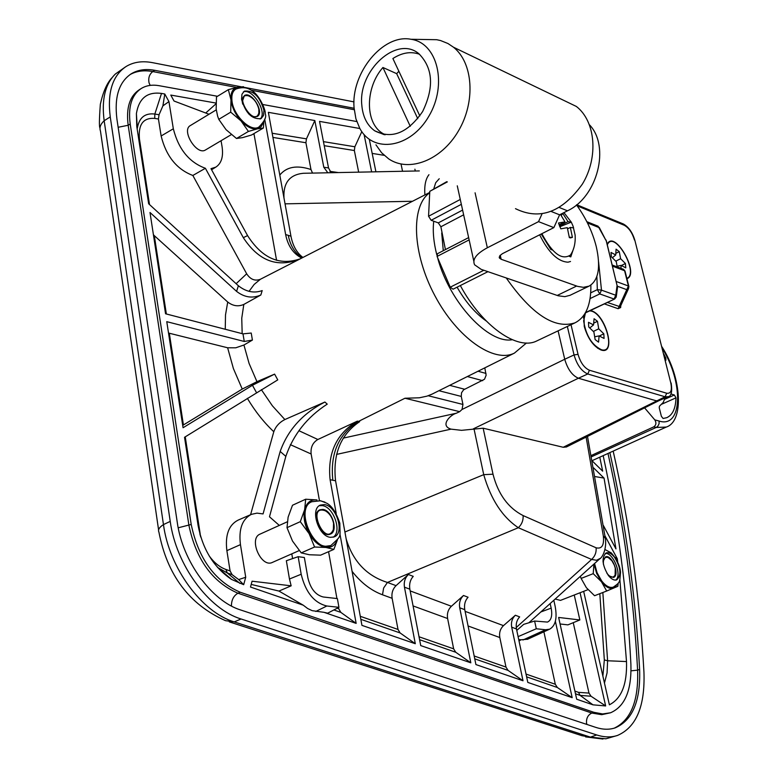 <?xml version="1.0" encoding="UTF-8"?>
<svg xmlns="http://www.w3.org/2000/svg" width="778" height="778" viewBox="0 0 778 778"><rect width="100%" height="100%" fill="white"/><g stroke="black" fill="none" stroke-linecap="round" stroke-linejoin="round"><path stroke-width="1.17" d="M258.821 109.163L258.87 112.927C254.26 128.458 232.252 92.349 248.483 95.84C253.667 98.135 257.119 102.579 258.821 109.163M333.558 523.224L333.392 529.439C325.272 548.539 305.851 503.658 325.321 510.806C329.512 513.276 332.264 517.409 333.558 523.224M603.407 564.342C603.076 558.721 604.71 556.465 608.318 557.583L611.907 560.753L614.319 565.129L615.242 568.057L615.116 575.02C613.229 578.258 610.506 577.704 606.947 573.367M518.702 639.516L521.027 639.788L519.014 640.994M503.483 625.638C500.254 628.77 499.038 632.738 499.816 637.542L505.982 667.077L508.053 670.393L523.01 680.769L511.691 627.175C510.893 622.371 512.119 618.393 515.357 615.242L503.483 625.638L465.118 611.352M451.405 606.256C448.109 609.495 446.844 613.579 447.613 618.52L453.652 648.842L455.723 652.236L470.816 662.817L459.701 607.783C458.932 602.843 460.197 598.749 463.503 595.491L451.405 606.256L410.171 590.91M346.181 538.998C353.017 561.434 366.778 575.915 387.444 582.45L383.622 588.042L382.504 594.791C371.096 590.531 360.953 582.703 352.074 571.324M600.217 558.39L596.532 560.286L591.611 559.45C594.995 556.251 596.493 552.37 596.113 547.8L523.108 515.571C523.409 520.307 521.824 524.353 518.333 527.717L387.444 582.45L396.051 585.649L408.382 574.495C405.007 577.869 403.704 582.1 404.443 587.166L409.841 589.179C409.072 584.113 410.201 579.834 413.244 576.352L408.382 574.495M523.108 515.571C508.151 507.927 498.115 494.137 492.999 474.201L483.721 474.658C490.869 499.379 502.403 517.059 518.333 527.717L591.611 559.45L516.232 627.525M566.472 446.951L563.223 447.272L483.157 428.201L461.549 430.331L451.055 429.145L336.573 454.41M605.323 538.318L603.329 535.974L586.126 437.11M306.561 173.212L303.284 173.28C289.572 174.69 283.143 182.937 283.98 198.04M428.96 174.7C425.585 178.998 424.224 185.738 424.895 194.918M279.798 175.06C286.567 166.745 296.963 164.897 310.976 169.516L312.532 173.095M664.636 399.338L674.37 394.991L675.965 397.859L662.059 404.064M664.889 358.444L665.832 358.055L665.89 360.311L665.346 360.243M665.832 358.055L663.76 354M665.044 397.976L663.235 402.43L659.452 406.194L659.229 407.721L661.378 416.298L663.089 418.476L666.746 417.689C672.6 415.053 675.664 408.44 675.965 397.859M560.072 623.975L567.921 624.87L579.853 619.959L574.252 595.014M573.25 622.682L588.985 693.091L591.027 696.232L605.654 705.947L592.972 704.829L576.692 699.228L558.633 617.45L579.853 619.959M527.64 639.215L521.027 639.788M553.829 600.334L555.122 606.188C557.369 618.121 555.531 625.784 549.628 629.188L545.534 629.762L522.972 639.983M301.183 574.242C305.569 592.272 314.118 602.862 326.838 606.004L338.936 607.317L337.38 598.593L323.259 596.989C315.635 595.073 310.519 588.722 307.903 577.947L304.354 557.525L298.159 556.688L301.183 574.242L289.465 579.017L286.353 560.734L298.159 556.688M588.012 589.646L560.481 600.392L555.259 599.05M205.596 149.901L205.47 149.979C196.746 155.833 180.943 130.218 190.425 125.521L216.265 109.863M299.219 550.581L272.329 562.436C261.068 568.125 248.289 538.415 260.124 534.087L287.267 521.814M659.092 400.582L656.078 400.738L578.414 378.234C572.19 375.521 567.629 369.2 564.731 359.261L462.025 409.471L459.662 411.659L456.239 413.264C450.569 414.645 439.482 425.702 451.055 429.145M462.025 409.471L462.959 404.453L461.257 396.42L438.918 390.712M432.004 394.154L426.966 396.158L419.381 397.782L404.968 398.239L358.532 421.394L357.394 421.131L317.871 439.492C312.746 442.526 310.5 447.36 311.132 453.982L290.369 444.666M429.563 192.526L260.397 279.263L254.163 284.437L249.048 291.342M136.403 113.578C138.961 98.261 147.324 91.541 161.513 93.428L154.832 114.045C144.912 112.878 139.077 117.643 137.327 128.341L136.403 113.578L136.763 126.357L148.656 203.778L238.379 285.759C246.13 291.876 254.075 293.491 262.196 290.593L260.844 294.998L243.815 304.431L241.754 318.221L242.172 333.655M260.844 294.998C252.51 298.635 244.418 297.429 236.58 291.38L149.998 212.491L165.558 313.777L242.979 333.869L251.216 333.042L252.412 340.083L243.932 345.014L249.096 363.472L256.954 381.667L274.605 374.121L277.765 379.878L184.532 437.285L198.089 525.461C202.698 549.482 213.853 567.473 231.552 579.425L243.679 584.696L238.681 579.571L245.722 577.257L243.679 584.696M261.359 389.671L272.368 405.795L284.865 419.546L324.903 402.031L327.237 404.132C307.135 417.115 293.335 434.532 285.837 456.365L269.489 516.787L279.312 525.413M461.257 396.42L461.539 392.764L463.61 389.807L484.509 379.256L486.133 375.249L484.801 367.858M337.166 608.24L338.761 608.804L338.537 607.53M336.932 598.545L328.569 551.69M319.408 500.371L311.132 453.982M338.761 608.804L340.832 612.374L356.149 623.382L339.889 533.689M336.213 513.422L330.096 479.705C327.402 453.039 336.504 433.511 357.394 421.131M360.282 616.302L398.015 629.451L400.096 632.932L415.306 643.727L361.935 625.366L335.561 480.775C332.673 454.138 340.706 434.435 359.66 421.657L358.532 421.394C338.625 433.988 330.057 453.613 332.838 480.269L330.096 479.705M298.801 259.482C276.832 267.836 258.335 260.562 243.32 237.66L205.392 168.281L192.847 175.468C176.694 169.283 166.113 156.115 161.134 135.985L158.44 119.005L154.725 118.412L154.832 114.045L159.052 114.736L158.44 119.005M221.059 140.711L222.031 146.439C223.558 156.485 221.497 163.37 215.846 167.105L210.994 168.67L247.569 235.598C261.923 258.024 279.273 265.833 299.627 259.016M276.569 260.348L254.085 134.399L252.908 134.205M301.611 258.014C293.18 253.589 287.86 245.77 285.633 234.538L264.695 119.112M253.998 133.563L254.085 134.399M327.83 172.784L323.794 167.231L314.827 120.551L268.352 112.333L290.953 236.211C292.761 245.673 296.719 252.733 302.817 257.392M153.412 234.703L154.307 235.646L166.356 313.981M592.272 460.984L602.668 471.147L599.77 457.182M331.156 172.716L328.52 167.931L319.534 121.387L359.874 128.526M523.01 680.769L475.912 664.568L464.767 609.67C463.98 604.739 465.079 600.597 468.064 597.232L463.503 595.491M526.035 674.069L555.298 684.261L557.349 687.499L572.18 697.672L527.805 682.413L516.466 628.955C515.649 624.16 516.709 620.134 519.655 616.886L515.357 615.242M674.37 394.991L670.811 393.931M528.836 622.789L599.4 559.149C603.816 556.571 606.908 545.913 605.196 537.472L587.507 436.419M550.172 603.621L551.174 608.143L540.943 611.926M517.02 630.209L523.701 624.345L534.622 621.038L547.459 622.079C551.301 620.29 552.536 615.641 551.174 608.143M518.09 636.647L536.285 628.76L545.534 629.762M534.622 621.038L536.285 628.76M291.157 585.824L252.072 581.205L250.487 587.04L303.245 605.187L278.952 591.066L291.157 585.824L289.465 579.017M252.412 340.083L244.263 341.464L166.774 321.674L183.063 427.735L252.451 385.266L274.605 374.121M225.26 329.269L225.503 314.944L227.721 302.029L154.307 235.646M227.721 302.029C232.923 306.026 238.282 306.824 243.815 304.431M662.37 348.534C683.745 382.727 682.53 428.649 659.073 421.044L654.775 419.857C656.525 422.717 656.214 425.041 653.831 426.83L591.231 455.5M654.775 419.857L644.583 407.847M236.133 283.707L246.675 273.798C250.409 279.487 254.98 281.305 260.397 279.263M572.18 697.672L555.366 621.291M555.298 684.261L543.89 631.804M215.983 103.066L170.781 95.072L174.029 101.023L209.019 114.249M168.943 101.607L164.79 94.012L162.903 105.857L168.943 101.607L173.329 128.778C178.493 149.181 189.18 162.349 205.392 168.281M246.675 273.798L192.847 175.468M227.633 347.776L169.312 333.237L183.423 424.953L242.25 389.068L233.4 368.568L227.633 347.776L235.753 347.805L243.932 345.014M168.505 332.955L169.312 333.237M256.954 381.667L242.25 389.068M183.423 424.953L182.713 425.401M284.865 419.546C279.438 422.337 275.743 426.393 273.798 431.722C263.868 422.376 255.058 411.241 247.355 398.326M250.584 514.705L273.798 431.722M245.722 577.257L240.451 544.639C238.545 529.186 242.201 519.082 251.42 514.346L256.993 513.13L263.071 513.918L280.177 451.464C287.879 429.855 302.788 413.381 324.903 402.031M409.841 589.179L420.733 645.594L470.816 662.817M396.051 585.649C392.696 589.014 391.392 593.225 392.122 598.292L382.504 594.791M398.015 629.451L392.122 598.292M415.306 643.727L404.443 587.166M603.358 525.481L615.952 548.908L604.049 478.1L593.556 467.86M615.233 557.466L617.294 558.75L604.944 535.789M595.141 476.583L604.049 478.1M310.976 169.516L305.91 142.734L272.932 137.424M305.91 142.734L306.454 138.854L314.827 120.551M369.317 139.34L375.91 171.802M358.668 172.152L354.35 150.533L324.231 145.681M371.641 171.889L364.085 134.526M354.35 150.533L354.865 146.77L361.819 131.618M402.547 171.267L401.03 164.032M415.277 171.004L414.898 169.176M205.723 113.005L215.963 103.853M356.149 623.382L323.998 612.325L327.664 613.181L338.936 607.317M323.998 612.325L312.202 610.672L307.67 608.532L303.245 605.187M583.656 591.348L609.388 704.8C621.496 698.625 627.204 684.212 626.504 661.563L607.608 660.765L602.843 592.515M292.596 558.594L291.789 553.858M251.197 584.414L278.952 591.066M162.903 105.857L159.052 114.736M161.513 93.428L164.79 94.012M240.451 544.639L226.875 550.649L230.084 570.926L232.097 574.641L238.681 579.571M226.875 550.649C225.007 535.099 228.751 524.926 238.097 520.132L251.42 514.346M603.164 455.645C618.033 523.915 627.272 593.439 630.9 664.198C631.707 690.329 624.919 706.521 610.555 712.774L602.61 713.951L593.906 712.317L240.227 592.243C214.738 581.127 198.39 558.536 191.203 524.46L130.208 124.023C127.962 106.654 131.715 94.77 141.47 88.361C146.497 85.385 152.43 84.501 159.257 85.716L217.5 96.278M609.864 452.611C625.707 523.487 635.626 595.754 639.613 669.43C640.693 700.852 632.563 720.321 615.233 727.848C609.33 729.832 602.843 729.676 595.773 727.381L240.791 610.03C211.742 601.19 182.567 561.366 177.277 522.427L116.953 119.297C114.162 97.114 118.966 81.923 131.365 73.725C137.978 69.777 145.768 68.649 154.754 70.321L241.18 86.776M244.516 87.408L354.126 108.268M262.993 104.534L356.762 121.543M613.171 451.114C629.509 523.273 639.759 596.911 643.941 672.027C645.176 706.113 636.365 727.255 617.518 735.434L605.868 738.808L590.414 737.126L234.236 621.894C201.842 612.296 169.215 567.95 163.458 524.586L104.164 120.726C101.422 99.691 105.147 84.121 115.338 74.036L125.326 67.005M617.518 735.434C611.207 737.534 604.273 737.379 596.707 734.957L241.073 618.987C208.718 609.31 176.061 564.838 170.226 521.406L110.252 116.904C107.199 92.339 112.528 75.515 126.221 66.431C133.651 61.977 142.413 60.723 152.507 62.658L354 101.889M605.654 705.947L580.067 592.748M567.337 326.468L574.047 354.933L564.731 359.251L558.089 330.844L564.731 359.261C567.629 369.19 572.19 375.521 578.424 378.234L656.078 400.738L658.908 400.67L667.903 396.722C671.336 396.459 672.416 391.898 671.142 383.019L671.19 383.214M486.192 320.935C475.358 313.359 465.652 302.107 457.075 287.179M443.285 250.701L441.709 233.021M617.294 558.75L617.693 561.842M619.862 579.571L626.504 661.563M620.406 306.464L620.659 307.543L618.131 308.701L626.767 289.659L628.536 288.58L628.838 286.732M616.458 281.607L628.42 286.003L628.536 288.58L620.251 306.804L607.404 302.447M620.659 307.543L620.756 305.696M626.932 278.728C640.236 274.07 614.289 228.644 607.19 244.263M583.986 315.1L584.259 326.449C587.828 338.518 593.361 346.346 600.879 349.925C617.421 356.061 605.294 312.046 590.181 310.636M506.254 277.96C531.763 314.419 554.685 329.376 575 322.841C585.873 317.239 591.163 304.665 590.872 285.098M468.638 237.601L437.431 253.725L437.071 256.429L450.248 287.189L453.059 289.202L487.932 271.668M463.639 214.825L440.883 226.768L445.424 249.592M440.883 226.768L438.306 222.878L462.599 210.089M446.776 181.692L429.787 191.339L428.552 216.265L431.158 220.281L438.306 222.878M460.323 285.545C482.166 326.235 517.545 350.868 536.771 340.939L537.306 340.686M621.408 265.522L625.424 263.499L620.611 258.724L619.269 251.634L616.069 249.164L615.729 254.97L611.041 252.442L611.372 256.808L616.244 261.622L617.236 266.922M620.961 268.332L621.126 265.366L625.775 267.856L625.424 263.499M615.768 261.155L620.611 258.724M615.826 253.356L619.269 251.634M626.844 278.368C639.613 273.759 614.844 229.87 607.55 244.253L607.317 244.749M617.11 266.261L621.126 265.366M612.335 257.771L615.729 254.97M599.323 336.008L603.816 333.811L598.72 328.822L597.475 321.304L594.071 318.737L593.526 324.912L588.499 322.306L588.722 326.954L593.886 331.992L595.131 339.587L598.564 342.145L599.089 335.892L604.068 338.449L603.816 333.811M593.322 331.447L598.72 328.822M593.682 323.142L597.475 321.304M585.455 312.882L583.646 320.906C585.96 335.571 591.951 345.199 601.598 349.799C617.372 354.019 603.796 310.558 589.568 310.928M594.674 336.786L599.089 335.892M589.753 327.966L593.526 324.912M562.669 213.269L568.037 221.662L571.285 222.129L573.007 226.019L573.581 227.876L570.342 227.439L572.413 237.407L569.37 237.66L567.288 227.662L560.812 228.829L558.497 223.014L564.974 221.876L560.481 214.388M572.044 252.335L570.585 254.951C561.94 260.659 552.361 253.57 541.867 233.682M561.298 215.448L562.805 213.308M568.037 221.662L559.489 225.99M539.65 234.81C548.461 252.529 557.914 261.651 567.998 262.186L570.507 261.496M570.342 227.439L567.668 228.781M569.34 237.202L572.413 237.407M564.974 221.876L559.071 224.861M559.8 226.738L571.285 222.129M576.498 204.925C585.844 217.772 592.437 231.669 596.269 246.616C600.917 267.331 598.525 280.498 589.082 286.129L583.335 287.325L577.636 286.382L501.158 259.269L499.437 258.063L499.777 255.777L502.355 253.706L553.858 227.614L538.541 221.642L541.974 213.999M553.858 227.614L559.606 214.825L567.483 210.819C597.475 197.009 610.36 146.497 589.53 124.869M551.262 211.49L559.606 214.825M570.118 295.28L564.867 296.651L558.225 295.786L481.174 269.353L474.609 264.802C472.071 259.434 476.311 253.754 487.339 247.774L538.541 221.642M569.185 256.283L570.78 256.886L573.96 247.414M541.216 234.013L550.746 249.398L552.39 250.01M417.757 118.674L396.673 73.657L398.861 71.245M419.828 115.912L392.89 58.525C402.07 52.612 410.949 51.192 419.517 54.265M385.1 134.798L382.037 133.009C364.785 122.029 365.407 87.253 382.932 67.492L396.673 73.657M410.269 126.318L382.932 67.492M361.799 105.011C362.762 116.651 367.051 125.248 374.685 130.801C391.762 139.495 407.74 133.087 422.619 111.555C434.231 87.476 433.045 68.26 419.05 53.896C397.15 34.699 357.977 70.38 361.799 105.011M515.483 208.669C539.738 220.544 562.047 212.345 582.391 184.085C598.661 157.37 595.647 121.349 576.372 106.46L562.008 99.535M354.107 108.016L355.916 118.82L359.757 128.312C373.255 153.986 410.638 148.19 428.882 116.175C447.729 84.559 437.547 42.829 410.979 39.279C383.029 33.571 350.693 73.249 354.107 108.016M375.939 144.815L381.609 152.77L388.689 158.887C409.063 172.784 441.369 160.365 458.446 130.937C475.776 101.694 473.219 62.814 453.467 47.205L447.914 43.5L440.581 40.553L436.691 39.707L426.023 39.532M228.343 89.665L230.998 99.983C230.453 92.738 232.603 88.507 237.455 87.292L228.343 89.665L216.488 96.89L216.158 108.978L217.597 116.058L218.774 119.345L226.038 129.663L236.502 138.494L248.425 131.433L241.073 120.94L230.706 112.158L230.998 99.983C232 107.461 235.355 114.454 241.073 120.94C246.957 127.057 252.412 129.693 257.44 128.837L248.425 131.433M236.502 138.494L242.6 137.609L251.547 135.002L263.402 128.01L257.44 128.837L261.107 126.746L263.275 122.623M263.936 110.35L263.528 115.484L261.087 118.616C252.033 119.559 245.517 113.111 241.54 99.273L241.968 94.226L244.36 91.123C253.443 90.16 259.969 96.569 263.936 110.35M241.569 87.418L237.455 87.292L243.553 86.728M259.006 126.97L258.841 127.067C250.72 132.688 232.865 115.212 231.825 100.391C231.338 94.906 232.632 91.172 235.685 89.188M263.859 121.475L263.402 128.01M218.774 119.345L230.706 112.158M260.105 119.044C267.768 112.674 252.694 88.118 243.378 91.882M242.687 104.116L242.24 101.792L244.409 95.558C251.586 90.744 264.958 112.742 257.178 116.535L253.356 116.778L248.814 114.045M305.676 499.223L292.489 505.253L288.123 517.137L286.994 527.659L300.298 521.668L304.655 509.639L305.676 499.223L316.986 499.933C310.753 499.272 306.639 502.51 304.655 509.639C303.119 517.185 304.597 525.169 309.099 533.611L300.298 521.668M286.994 527.659L292.479 541.011L301.232 552.886L314.575 547.012L309.099 533.611C313.942 541.77 319.564 546.389 325.943 547.469L314.575 547.012M330.543 537.335C318.397 536.606 309.732 508.734 320.448 505.068L324.338 504.601C336.466 505.612 344.955 533.183 334.219 536.878L330.543 537.335M324.912 502.111L319.661 500.624M337.37 539.971L333.879 549.375L325.943 547.469C331.117 547.936 334.832 545.563 337.098 540.37M330.893 545.563L325.719 546.273C308.934 545.378 296.933 506.935 311.715 501.781M333.879 549.375L320.604 555.161L309.333 554.753L301.232 552.886M333.13 537.228C342.378 531.841 333.548 506.527 322.15 505.593L319.33 505.7M322.87 509.444C332.138 510.183 338.634 531.248 330.426 534.068C321.217 538.746 310.208 513.305 319.923 509.804L322.87 509.444M618.218 583.121L617.839 586.301L606.675 591.027L601.472 581.769C605.926 587.273 610.03 589.374 613.784 588.071L617.139 584.502M614.61 557.359C620.863 567.784 621.564 575.292 616.721 579.873C614.163 580.651 611.382 579.182 608.377 575.457C602.104 564.993 601.375 557.476 606.208 552.915C608.795 552.108 611.596 553.596 614.61 557.359M580.388 576.362L581.117 578.424L593.225 573.658L593.867 564.517M593.225 573.658L601.472 581.769L596.687 573.464L593.974 564.069M594.557 563.535L597.086 572.812L601.783 581.069C605.926 586.194 609.777 588.217 613.307 587.127L613.229 587.157C609.689 588.246 605.848 586.223 601.695 581.098L597.018 572.871L594.48 563.603M581.117 578.424L586.359 587.672L594.557 595.724L606.675 591.027M615.69 580.096C622.458 575.632 613.21 552.088 605.245 553.469M603.018 561.541L605.479 556.873C611.868 553.839 620.29 575.389 613.492 577.451L608.561 575.701M592.204 460.605L666.269 427.064L656.194 427.462L591.475 456.764M468.084 625.979L499.816 637.542M413.069 605.926L447.613 618.52M344.907 532.016L483.721 474.658L473.977 428.697M492.999 474.201L483.157 428.201M412.476 201.269L285.04 203.846M574.893 691.097L578.492 692.352L580.125 695.396L592.972 704.829M575.496 693.791L580.125 695.396L591.027 696.232M456.239 413.264L343.205 438.131M578.414 378.234L473.374 428.834M462.959 404.453L428.24 395.749M459.662 411.659L404.968 398.239M298.878 430.691L317.871 439.492M431.207 394.553L514.394 353.124C493.952 363.452 457.211 337.963 434.883 295.708C412.321 253.609 410.521 206.403 429.485 192.934M486.007 373.43L478.023 371.232M482.681 380.675L467.364 376.542M335.561 480.775L332.838 480.269M243.32 237.66L247.569 235.598M323.794 167.231L328.52 167.931M464.767 609.67L459.701 607.783M516.466 628.955L511.691 627.175M596.113 547.8C601.9 549.19 604.302 545.242 603.329 535.974M433.832 188.665L435.699 182.733L439.239 178.736M256.507 392.647L252.451 385.266M236.58 291.38L238.379 285.759M571.023 324.718L578.044 354.36L574.047 354.933C576.965 364.892 581.536 371.242 587.75 373.985L665.093 396.78L563.223 447.272M659.073 421.044L659.073 423.777L657.828 426.218L656.194 427.462L653.831 426.83M464.563 389.224L449.694 385.343M217.597 567.473L227.312 572.978L239.945 583.412M199.849 533.844L200.782 537.112M232.097 574.641L227.312 572.978L225.892 569.467C219.717 567.22 214.164 562.727 209.224 555.969M138.649 138.649L139.447 139.009C138.144 124.461 143.24 117.585 154.725 118.412M326.838 606.004L315.771 611.459M285.837 456.365L280.177 451.464M302.136 257.742C294.911 253.142 290.291 245.683 288.288 235.355L290.953 236.211M285.633 234.538L288.288 235.355M244.263 341.464L242.979 333.869M604.457 683.074L607.073 672.863L607.608 660.765L604.331 659.948L602.882 676.111M384.137 155.328L372.176 153.402M173.329 128.778L161.134 135.985M139.447 139.009L149.522 204.565M306.454 138.854L272.164 133.242M354.865 146.77L323.444 141.635M338.381 172.57L329.891 171.345M185.252 436.847L200.179 533.903M225.892 569.467L230.084 570.926M360.827 619.307L400.096 632.932M419.031 636.774L453.652 648.842M419.595 639.701L455.723 652.236M474.745 658.84L508.053 670.393M474.172 655.99L505.982 667.077M526.618 676.841L557.349 687.499M599.819 593.682L604.331 659.948M610.555 712.774L601.715 714.681L591.815 713.047C588.09 714.836 586.311 718.065 586.486 722.752L586.875 724.444M231.523 606.062L231.445 605.031C231.698 599.488 233.867 595.549 237.961 593.225C212.462 582.129 196.124 559.557 188.947 525.51L128.176 125.277C125.948 107.918 129.712 96.034 139.476 89.616L140.857 88.75M631.007 670.84L637.6 670.15C638.67 700.735 630.909 720.068 614.309 728.14M593.906 712.317L591.815 713.047L237.961 593.225L240.227 592.243M178.211 527.805L191.203 524.46M607.988 453.457C623.8 524.294 633.662 596.522 637.6 670.15L639.613 669.43M118.149 127.271L128.176 125.277L130.208 124.023M129.975 74.63C136.481 70.973 144.076 69.962 152.77 71.576C149.318 74.309 148.092 78.121 149.094 82.993L150.203 85.385M154.754 70.321L152.77 71.576L236.648 87.457M251.129 90.199L354.243 109.717M241.073 618.987L234.236 621.894L225.523 620.669C189.394 604.623 167.182 575.078 158.897 532.035C157.769 529.808 159.286 527.319 163.458 524.586L170.226 521.406M158.586 529.915L100.469 131.064C99.224 127.641 100.459 124.198 104.164 120.726L110.252 116.904M596.707 734.957L590.414 737.126L582.022 735.716L229.325 621.894M512.264 339.723C488.73 344.148 449.888 302.768 437.868 258.734M436.828 254.941C433.618 242.337 432.587 231.095 433.735 221.215M588.985 693.091L578.492 692.352M333.869 609.952L340.832 612.374M598.574 261.807L601.482 290.136L599.76 293.938L597.348 289.649L590.706 292.849M596.862 276.55L597.348 289.649L601.482 290.136L615.748 295.241L614.046 299.005L599.76 293.938L590.055 298.587M617.606 286.314L626.767 289.659L628.42 286.003L624.588 270.734L612.646 266.212M597.465 225.96L599.011 227.575L587.468 222.936M617.518 286.207L617.071 285.487L615.748 295.241L616.302 296.437L617.538 287.306M606.023 239.964L617.071 285.487L606.325 240.781M599.225 227.38L605.838 240.198L598.078 226.203L586.836 221.672M585.357 312.921L614.639 299.015L585.571 312.542M612.354 265.074L623.606 269.344L625.006 271.036L628.887 286.528M623.003 269.11L625.065 271.279M618.131 308.701L604.36 303.897M616.225 297.04L614.639 299.015M578.044 354.36C580.476 362.645 584.278 367.936 589.442 370.24L587.75 373.985L578.424 378.234M589.442 370.24L666.717 393.24L665.093 396.78L667.903 396.722M666.717 393.24C670.928 393.775 672.28 390.293 670.762 382.786L634.926 240.577M670.762 382.786L634.867 240.353C632.495 232.437 628.663 226.982 623.363 223.986L622.828 223.763M634.488 240.062C632.232 232.71 628.819 227.769 624.238 225.25L623.363 223.986L576.722 204.74M624.238 225.25L577.188 205.869M483.838 270.267L450.248 287.189M469.144 239.887L437.071 256.429M447.321 181.906L429.787 191.339M460.265 199.46L428.552 216.265M461.335 204.332L431.158 220.281M559.392 207.541L567.483 210.819M501.158 259.269L500.244 255.233M576.634 286.041L557.213 295.455M487.339 247.774L475.086 192.808M231.912 100.343C232.953 115.163 250.798 132.639 258.918 127.018C264.646 121.164 266.747 116.768 265.22 113.841C266.134 110.68 259.152 94.06 250.944 90.083C246.733 87.292 241.695 86.961 235.831 89.1C232.729 91.065 231.426 94.809 231.912 100.343M311.861 501.722C294.308 508.063 314.166 554.043 330.835 545.582C342.028 534.924 339.976 538.648 339.83 523.234C336.222 512.566 331.836 505.875 326.682 503.162L320.604 500.769L311.861 501.722M419.332 170.927L306.824 173.212M549.628 629.188L527.348 639.351M205.47 149.979L231.309 134.623M566.316 447.029L659.024 400.621M666.269 427.064C683.969 421.55 682.131 377.826 661.932 346.823M217.48 567.337L231.552 579.425M215.846 167.105L211.577 169.73M131.365 73.725L130.558 74.231M100.012 127.903C99.117 127.398 99.224 119.52 100.343 104.262C103.114 91.804 107.014 82.945 112.051 77.683M585.61 736.892L602.969 739.042M514.394 353.124L526.463 343.001M575 322.841L536.771 340.939M597.601 348.213L598.953 348.748M583.442 318.095L583.879 316.782M571.227 222.09L563.953 212.618M573.007 226.028L575.136 235.112C575.613 242.824 574.096 249.427 570.605 254.931M570.109 237.835L570.964 237.883M589.082 286.129L569.788 295.436M499.437 258.063L499.213 257.071M473.821 261.194L457.269 185.816M374.685 130.801L384.167 134.652M453.467 47.205L576.372 106.46M410.979 39.279L436.691 39.707M613.229 587.157L613.307 587.127C620.533 582.09 619.589 582.314 620.513 572.307C620.056 565.976 616.973 559.508 611.265 552.895L604.973 549.521"/></g></svg>

